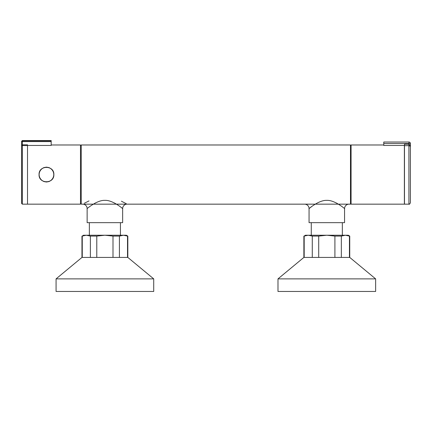 <?xml version="1.0" encoding="UTF-8"?>
<svg xmlns="http://www.w3.org/2000/svg" width="432" height="432" viewBox="0 0 432 432"><rect width="100%" height="100%" fill="white"/><g stroke="black" fill="none" stroke-linecap="round" stroke-linejoin="round"><path stroke-width="0.65" d="M82.701 204.163L350.482 204.163L350.482 144.985L81.221 144.985L81.221 204.163L82.701 204.163A4.439 4.439 -130.3 0 1 87.14 208.602C85.817 209.65 96.838 199.886 104.89 200.372C112.963 199.892 123.962 209.644 122.645 208.602L122.645 222.658L87.14 222.658L87.14 208.602M84.316 203.267L88.987 200.929M121.403 201.204L126.279 203.715M92.237 204.833L95.456 202.937M114.502 203.029L117.418 204.746M121.37 207.581L122.58 208.548M89.359 222.658L89.359 235.235M120.425 222.658L120.425 235.235M82.264 257.423L82.264 236.088L86.314 235.235L82.264 236.088L83.441 235.235L126.344 235.235L127.823 236.088L127.521 236.088L127.521 257.423L81.961 257.423L56.074 278.878L153.716 278.878L153.716 291.454L56.074 291.454L56.074 278.878M125.485 235.451L123.471 235.235L127.521 236.088M86.314 235.235L90.369 236.088L90.369 257.423M123.471 235.235L119.421 236.088L112.995 236.088L104.895 235.235L96.79 236.088L90.369 236.088M96.79 236.088L96.79 257.423M112.995 236.088L112.995 257.423M119.421 236.088L119.421 257.423M127.823 236.088L127.823 257.423L127.521 257.423M127.823 257.423L153.716 278.878M312.282 236.088L308.232 235.235L345.389 235.235L349.439 236.088L345.389 235.235L341.339 236.088L334.913 236.088L326.813 235.235L318.708 236.088L312.282 236.088L312.282 257.423L303.88 257.423L277.987 278.878L277.987 291.454L375.635 291.454L375.635 278.878L277.987 278.878M345.389 235.235L348.262 235.235L349.742 236.088L349.439 236.088L349.439 257.423L312.282 257.423M304.182 236.088L305.359 235.235L308.232 235.235L304.182 236.088L304.182 257.423M306.218 235.451L308.232 235.235M342.344 222.658L342.344 235.235M311.278 222.658L311.278 235.235M309.058 222.658L344.563 222.658L344.563 208.602C345.886 209.65 334.865 199.886 326.813 200.372C318.74 199.892 307.746 209.644 309.058 208.602L309.058 222.658M309.123 208.548L311.85 206.437M336.247 202.937L339.466 204.833M349.742 236.088L349.742 257.423L349.439 257.423M334.913 236.088L334.913 257.423M341.339 236.088L341.339 257.423M318.708 236.088L318.708 257.423M349.742 257.423L375.635 278.878M383.767 144.985L351.076 144.985L351.076 204.163L404.379 204.163L404.379 145.444L383.767 145.444L383.767 142.025L408.92 142.025L408.92 143.505L410.4 143.505A1.48 1.48 0 0 0 408.92 142.025A1.48 1.48 0 0 1 410.4 143.505L410.4 202.684C409.774 204.05 409.282 204.541 408.92 204.163L408.92 145.676L404.482 145.676L404.482 144.229L408.92 144.229L408.92 143.505L383.767 143.505M408.92 204.163L404.482 204.163L404.482 145.676L408.92 145.676L410.157 146.119L410.4 146.713L410.157 145.319L408.92 144.229L408.92 145.676M409.19 145.692L409.493 145.746M51.187 144.985L80.482 144.985L80.482 204.163L27.518 204.163L27.518 145.449L51.187 145.449L51.187 140.546L22.34 140.546L22.34 140.854A0.74 0.734 180 0 0 21.6 141.588L21.6 203.423L21.6 144.833L27.518 144.833L27.518 204.163L22.34 204.163L21.6 203.423M53.725 175.937A7.398 7.398 0 0 0 53.854 174.577C54.324 184.113 38.588 184.118 39.058 174.577C38.588 165.04 54.319 165.029 53.854 174.577A7.398 7.398 0 0 0 53.725 173.216M53.352 171.898A7.398 7.398 0 0 0 52.742 170.678M51.921 169.592A7.398 7.398 0 0 0 50.917 168.674M49.761 167.956A7.398 7.398 0 0 0 48.487 167.465M47.137 167.211A7.398 7.398 0 0 0 45.77 167.211M44.42 167.465A7.398 7.398 0 0 0 43.151 167.956M41.99 168.68A7.398 7.398 0 0 0 40.986 169.592M40.165 170.683A7.398 7.398 0 0 0 39.56 171.898M39.182 173.216A7.398 7.398 0 0 0 39.182 175.937M53.352 177.25A7.398 7.398 0 0 1 52.742 178.47M51.921 179.555A7.398 7.398 0 0 1 50.922 180.473M49.761 181.192A7.398 7.398 0 0 1 48.492 181.688M47.142 181.942A7.398 7.398 0 0 1 45.77 181.942M44.42 181.688A7.398 7.398 0 0 1 43.151 181.192M41.99 180.473A7.398 7.398 0 0 1 40.986 179.561M40.165 178.47A7.398 7.398 0 0 1 39.56 177.255M53.779 174.577A7.322 7.322 0 0 1 46.456 181.899A7.322 7.322 0 0 1 39.134 174.577A7.322 7.322 0 0 1 46.456 167.254A7.322 7.322 0 0 1 53.779 174.577M51.187 140.854L22.34 140.854L22.34 141.588L21.6 141.588L21.6 141.286L21.6 141.588M127.084 204.163A4.439 4.439 130.3 0 0 122.645 208.602M349.002 204.163A4.439 4.439 131 0 0 344.563 208.602M304.619 204.163A4.439 4.439 -131.1 0 1 309.058 208.602M410.157 145.319A1.48 1.015 -38.2 0 0 410.157 146.119M51.187 141.588L22.34 141.588L22.34 145.557L27.518 145.557M21.6 146.286A0.74 0.724 180 0 1 22.34 145.557L22.34 204.163M81.961 236.088L81.961 257.423M303.88 236.088L303.88 257.423M350.482 145.935L351.076 145.935M350.482 203.213L351.076 203.213M81.221 203.796L80.482 203.796M81.221 145.357L80.482 145.357M22.34 140.546L21.6 141.286"/></g></svg>
